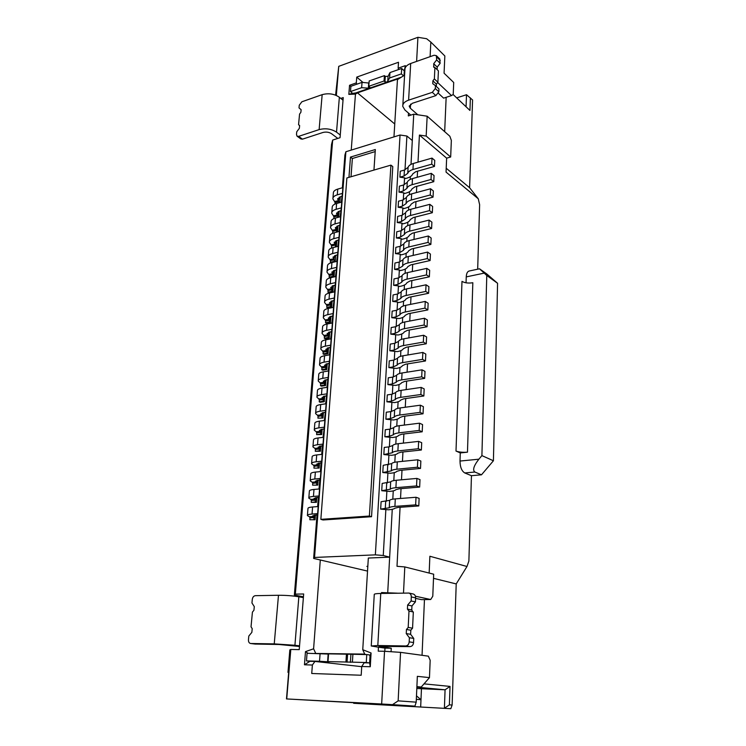 <?xml version="1.0" encoding="UTF-8"?>
<svg xmlns="http://www.w3.org/2000/svg" width="746" height="746" viewBox="0 0 746 746"><rect width="100%" height="100%" fill="white"/><g stroke="black" fill="none" stroke-linecap="round" stroke-linejoin="round"><path stroke-width="1.12" d="M404.602 75.132L397.45 79.645L393.963 136.9M392.256 509.304L389.654 557.159L368.328 558.036L362.752 649.719L364.719 654.102L314.43 653.44M367.825 566.354L366.873 566.382L367.806 566.606M405.209 67.905L405.339 65.648L398.14 68.175L398.504 62.263L356.747 77.108L356.308 82.899L349.548 85.277L348.839 94.378L355.46 94.117L351.235 150.095M397.45 79.645L404.602 75.141M418.012 162.134L419.42 135.073L426.171 136.061L427.16 116.199L413.741 114.175L411.009 164.381M413.741 114.175L408.332 115.91L408.491 113.094L410.822 115.108M336.343 95.451L338.74 66.347L417.919 37.3L416.613 61.414M340.81 98.425L343.235 97.586L340.26 135.007L336.53 132.154L339.355 97.25L343.029 100.225M332.679 140.061L331.532 144.398L294.353 595.066L295.341 594.124L332.679 140.061L340.036 137.712L340.26 135.007M295.341 594.124L303.669 593.975L299.538 645.859L294.922 645.262L298.848 596.791L303.38 597.63M286.725 698.937L414.916 706.126L392.536 704.644L398.15 700.858L400.555 652.358L384.535 651.286L381.663 704.01L286.725 698.937L290.8 649.458L299.239 649.626L299.538 645.859M384.535 651.286L378.231 651.165L378.446 647.192L384.983 648.106L384.805 651.305M385.44 593.378L381.523 592.548L381.476 593.452M381.523 592.548L397.357 593.173M304.461 664.789L309.916 661.301L314.952 661.432L312.378 665.022L304.461 664.789L305.478 651.631L313.6 648.796L320.304 559.994L313.637 558.428L314.532 557.448L375.369 554.856L383.257 555.5L389.654 557.159L387.733 592.436M312.378 665.022L311.735 673.498L361.195 675.242L361.726 666.486L370.277 666.737L371.079 652.992L362.752 649.719M315.679 497.573L315.483 500.109L311.371 500.445L311.222 502.347L316.416 502.347L316.798 497.442M314.308 515.104L314.113 517.519L309.991 517.808L309.832 519.729L315.054 519.748L315.427 514.992M317.041 480.228L316.836 482.886L312.742 483.268L312.593 485.142L317.759 485.124L318.15 480.088M318.383 463.07L318.169 465.849L314.094 466.269L313.945 468.134L319.092 468.078L319.493 462.912M319.717 446.099L319.484 448.989L315.427 449.456L315.288 451.293L320.407 451.218L320.817 445.921M335.187 261.781L335.691 255.346M338.665 217.189L339.132 211.23M336.353 246.767L336.847 240.501M337.518 231.903L337.994 225.796M339.803 202.614L340.251 196.823M327.41 347.934L327.13 351.459L323.177 352.168L323.037 353.902L324.062 354.397L328.016 353.688L328.482 347.683M321.032 429.304L320.799 432.307L316.761 432.811L316.612 434.638L321.703 434.536L322.132 429.118M326.161 363.871L325.89 367.293L321.918 367.965L321.778 369.718L322.813 370.193L326.776 369.522L327.242 363.628M324.892 379.975L324.631 383.295L320.649 383.929L320.51 385.691L321.545 386.148L325.526 385.523L325.983 379.742M328.641 332.166L328.361 335.784L324.426 336.53L324.286 338.246L325.303 338.759L329.238 338.013L329.713 331.895M322.328 412.687L322.085 415.792L318.066 416.352L317.927 418.152L322.99 418.03L323.428 412.482M331.075 301.104L330.776 304.909L326.879 305.729L326.748 307.408L327.746 307.949L331.644 307.138L332.138 300.806M333.462 270.667L333.145 274.659L329.284 275.544L329.154 277.186L330.142 277.764L334.003 276.878L334.516 270.35M323.624 396.247L323.372 399.464L319.363 400.052L319.223 401.833L320.267 402.28L324.268 401.693L324.706 396.033M329.863 316.556L329.573 320.267L325.657 321.05L325.526 322.748L326.534 323.279L330.45 322.496L330.935 316.276M332.278 285.802L331.97 289.709L328.081 290.567L327.951 292.227L328.949 292.786L332.828 291.938L333.331 285.504M394.746 123.995L357.474 92.858L399.371 78.405M450.808 708.7L353.66 703.292L450.808 708.7L452.123 705.045L456.216 583.922L466.987 566.494L468.88 561.029L471.453 475.696L481.487 474.81L493.414 460.767L497.573 283.284L486.914 274.052L479.529 268.812L486.784 275.488L497.573 283.284M477.682 269.203L479.631 204.712L478.27 198.772L469.607 187.731L472.572 99.964L466.502 94.723L456.673 97.885M371.079 652.992L370.007 656.191L369.438 654.923L366.752 654.578L366.277 662.532L352.401 662.159L352.905 654.279L366.752 654.578M365.885 654.559L364.719 654.102M324.333 420.511L325.629 410.412L320.174 411.177L320.705 404.556C317.479 405.069 315.959 405.899 316.136 407.036L315.651 413.032M325.62 403.838L326.916 393.851L321.479 394.671L322.002 388.116C318.794 388.657 317.283 389.533 317.451 390.736L316.975 396.63M326.907 387.351L328.184 377.457L322.776 378.334L323.288 371.844C320.099 372.422 318.589 373.345 318.747 374.595L318.281 380.395M328.165 371.032L329.434 361.232L324.053 362.164L324.566 355.739C321.386 356.355 319.875 357.315 320.034 358.621L319.577 364.328M329.415 354.882L330.683 345.184L325.321 346.163L325.825 339.812C322.654 340.456 321.153 341.454 321.312 342.815L320.855 348.429M330.655 338.898L331.905 329.294L326.571 330.329L327.074 324.034C323.923 324.715 322.421 325.76 322.57 327.168L322.123 332.688M331.886 323.083L333.126 313.572L327.811 314.653L328.305 308.434C325.163 309.142 323.671 310.224 323.811 311.688L323.372 317.115M333.098 307.436L334.329 298.008L329.042 299.146L329.527 292.982C326.403 293.719 324.911 294.847 325.051 296.358L324.613 301.701M334.301 291.938L335.523 282.603L330.254 283.788L330.739 277.689C327.625 278.463 326.133 279.629 326.272 281.177L325.843 286.436M335.486 276.607L336.698 267.357L331.457 268.588L331.933 262.555C328.837 263.357 327.354 264.55 327.475 266.154L327.065 271.33M336.67 261.426L337.863 252.269L332.641 253.547L333.117 247.569C330.03 248.399 328.548 249.63 328.678 251.281L328.268 256.372M337.826 246.404L339.02 237.331L333.826 238.645L334.292 232.733C331.224 233.591 329.741 234.859 329.863 236.557L329.462 241.555M338.982 231.521L340.167 222.541L334.991 223.903L335.458 218.046C332.399 218.932 330.926 220.238 331.038 221.972L330.637 226.896M340.129 216.797L341.304 207.892L336.148 209.3L336.605 203.499C333.555 204.413 332.091 205.756 332.194 207.537L331.802 212.377M341.258 202.213L342.423 193.4L337.285 194.846L337.742 189.102C334.712 190.044 333.248 191.414 333.35 193.242L332.958 198.007M342.377 187.778L344.913 155.047L345.883 151.746L400.043 135.017L406.896 136.024L412.305 140.528M313.637 558.428L317.041 514.479L317.647 513.64L312.042 514.05L312.602 506.982C309.292 507.261 307.753 507.802 307.967 508.585L307.436 515.197M317.656 506.59L318.411 496.883L319.008 495.969L313.432 496.435L313.991 489.441C310.7 489.768 309.152 490.355 309.366 491.204L308.844 497.713M319.018 489.003L319.764 479.473L320.37 478.484L314.812 479.016L315.362 472.097C312.08 472.46 310.55 473.104 310.746 474.008L310.233 480.405M320.37 471.603L321.097 462.25L321.703 461.196L316.173 461.783L316.714 454.939C313.451 455.34 311.921 456.03 312.117 457L311.614 463.294M321.703 454.389L322.412 445.213L323.027 444.084L317.526 444.737L318.057 437.967C314.812 438.406 313.283 439.142 313.469 440.168L312.975 446.36M323.027 437.361L324.333 427.16L318.859 427.868L319.391 421.173C316.155 421.649 314.625 422.432 314.812 423.514L314.318 429.603M355.46 94.117L357.474 92.858L355.786 92.933L387.118 82.107L389.617 77.976L401.357 73.891L401.684 68.473L404.304 70.87L405.339 65.648M350.48 91.572L361.642 87.692L362.034 82.377L350.89 86.284L350.48 91.572L352.681 93.39L355.786 92.933M348.839 94.378L352.522 93.259M349.548 85.277L350.89 86.359M356.308 82.899L356.812 84.205M398.644 69.537L398.14 68.175M404.034 75.467L404.304 70.87M408.612 100.151L410.682 63.494L434.116 55.251L436.363 55.652L436.652 59.913L433.706 63.718L433.79 67.289L434.909 67.494L434.368 78.908L432.885 80.82L432.745 83.692L435.44 85.622L435.3 88.513L432.326 92.336L408.612 100.151C404.574 101.605 402.626 103.685 402.775 106.408L404.929 110.007L408.491 113.094M430.106 56.659L430.834 42.093L426.619 38.717L417.919 37.3M338.74 66.347L335.597 95.134M290.8 649.458L289.83 649.915L287.975 672.37L288.674 672.435M286.492 698.937L288.693 672.183L287.975 672.37M392.536 704.644L381.663 704.01M377.812 645.523L380.758 593.462L408.901 593.061C410.486 593.602 411.288 594.898 411.307 596.94L411.121 600.978L407.624 605.053L407.428 609.1L408.985 611.114L408.202 627.442L406.449 629.484L406.244 633.587L409.386 637.737L409.19 641.868C408.864 644.376 407.689 645.747 405.647 645.961L377.812 645.523L371.256 645.98L378.446 647.192M370.277 666.737L369.606 662.924L370.007 656.191M361.726 666.486L364.197 662.774L369.606 662.924L366.277 662.532M305.478 651.631L308.051 653.3M313.6 648.796L315.577 653.039M320.304 559.994L367.536 571.091M318.374 497.312L314.057 498.421L315.176 499.121L315.334 502.011L316.416 502.347M311.222 502.347L315.334 502.011M309.832 519.729L315.054 519.748M317.013 514.88L312.686 515.878L313.814 516.53L313.963 519.449M312.593 485.142L317.759 485.124M319.726 479.939L315.418 481.151L316.528 481.897L316.686 484.769M313.945 468.134L319.092 468.078M321.06 462.744L316.77 464.068L317.871 464.861L318.02 467.714M322.375 445.744L318.104 447.162L319.195 448.001L319.344 450.836L320.407 451.218M315.288 451.293L319.344 450.836M331.112 262.769L330.338 262.303L330.469 260.68L334.32 259.757L334.189 261.389L334.935 261.837M330.338 262.303L334.189 261.389M333.891 218.569L334.422 218.364M338.087 211.594L337.751 215.92L333.947 216.946L333.826 218.522M340.586 210.838L339.057 211.258L336.521 213.542L337.751 215.92L337.63 217.459M332.026 247.886L335.803 246.898M335.803 240.837L335.476 244.996L331.634 245.956L331.513 247.569M338.32 240.128L336.772 240.51L334.227 242.683L335.476 244.996L335.346 246.618M332.949 233.153L336.688 232.118M336.95 226.141L336.614 230.393L332.8 231.381L332.669 232.976M339.458 225.413L337.919 225.814L335.383 228.034L336.614 230.393L336.493 231.987M334.973 204.078L335.085 202.651L338.87 201.597L338.777 202.903M330.002 347.403L325.815 349.389L326.841 350.489L326.99 353.194L328.016 353.688M323.037 353.902L326.99 353.194M323.68 428.913L319.419 430.433L320.5 431.319L320.649 434.135L321.703 434.536M316.612 434.638L320.649 434.135M321.778 369.718L325.75 369.046L326.776 369.522M328.762 363.367L324.557 365.26L325.601 366.323L325.75 369.046M320.51 385.691L324.501 385.067L325.526 385.523M327.513 379.5L323.298 381.299L324.342 382.316L324.501 385.067M324.286 338.246L328.221 337.5L329.238 338.013M331.224 331.606L327.056 333.676L328.072 334.814L328.221 337.5M317.927 418.152L322.99 418.03M324.967 412.268L320.724 413.89L321.796 414.813L321.946 417.601M333.639 300.489L329.49 302.727L330.497 303.948L330.646 306.597L331.644 307.138M326.748 307.408L330.646 306.597M335.998 270.005L334.441 270.369L331.886 272.402L332.875 273.689L333.024 276.309L334.003 276.878M329.154 277.186L333.024 276.309M326.244 395.8L322.02 397.506L323.074 398.485L323.232 401.245L324.268 401.693M319.223 401.833L323.232 401.245M332.436 315.968L328.277 318.122L329.294 319.297L329.443 321.964L330.45 322.496M325.526 322.748L329.443 321.964M334.823 285.168L330.692 287.49L331.69 288.739L331.839 291.369L332.828 291.938M327.951 292.227L331.839 291.369M403.483 75.822L401.357 73.891M401.236 77.23L387.118 82.107L384.945 81.771L385.3 76.409L388.079 76.288L389.962 72.576L401.684 68.473M493.414 460.767L481.907 455.61L486.784 275.488M481.907 455.61L478.876 459.2C473.747 465.802 472.405 470.083 474.866 472.031L481.487 474.81M456.002 451.05C459.032 452.141 462.856 452.524 467.472 452.179L472.833 282.734C468.451 283.424 464.833 282.967 461.988 281.373L456.002 451.05L460.282 452.925L460.002 461.047C460.123 467.117 461.709 471.08 464.767 472.945L471.453 475.696M479.492 268.812L469.225 271.003C467.453 271.423 466.455 273.39 466.25 276.897L466.045 282.809M419.42 135.073L446.64 158.152L446.052 172.102L478.27 198.772M403.502 593.061L404.798 566.923L397.003 566.298L400.07 507.289M400.527 498.477L401.04 488.639M401.497 479.809L402.001 470.204M402.458 461.345L402.943 451.983M403.409 443.105L403.884 433.967M404.341 425.071L404.808 416.156M405.274 407.241L405.721 398.541M406.188 389.608L406.626 381.122M407.092 372.179L407.521 363.899M407.987 354.937L408.407 346.871M408.873 337.891L409.284 330.021M409.75 321.032L410.151 313.357M410.617 304.359L411.009 296.88M411.475 287.872L411.857 280.58M412.324 271.553L412.697 264.448M413.163 255.421L413.526 248.493M413.993 239.457L414.347 232.705M414.813 223.66L415.158 217.095M415.625 208.031L415.96 201.634M416.436 192.571L416.753 186.341M417.228 177.268L417.546 171.216M466.987 566.494L429.873 556.255L429.164 573.068M352.401 662.159L328.007 661.599L328.557 653.86L352.905 654.279M320.5 431.319L316.192 431.72L314.28 430.153C314.094 429.09 315.623 428.325 318.859 427.868M324.333 427.16L324.855 420.436L319.391 421.173M321.796 414.813L317.507 415.252L315.605 413.61C315.427 412.491 316.957 411.68 320.174 411.177M325.629 410.412L326.142 403.763L320.705 404.556M323.074 398.485L318.803 398.951L316.929 397.236C316.752 396.061 318.272 395.203 321.479 394.671M326.916 393.851L327.419 387.267L322.002 388.116M324.342 382.316L320.09 382.819L318.234 381.029C318.066 379.798 319.577 378.893 322.776 378.334M328.184 377.457L328.688 370.949L323.288 371.844M325.601 366.323L321.367 366.864L319.521 364.99C319.363 363.703 320.873 362.761 324.053 362.164M329.434 361.232L329.937 354.788L324.566 355.739M326.841 350.489L322.626 351.058L320.799 349.119C320.64 347.785 322.151 346.797 325.321 346.163M330.683 345.184L331.168 338.805L325.825 339.812M328.072 334.814L323.876 335.42L322.067 333.415C321.918 332.017 323.419 330.991 326.571 330.329M331.905 329.294L332.399 322.981L327.074 324.034M329.294 319.297L325.116 319.941L323.316 317.861C323.167 316.425 324.669 315.353 327.811 314.653M333.126 313.572L333.611 307.324L328.305 308.434M330.497 303.948L326.338 304.61L324.557 302.466C324.417 300.983 325.909 299.873 329.042 299.146M334.329 298.008L334.805 291.826L329.527 292.982M331.69 288.739L327.55 289.439L325.778 287.229C325.648 285.699 327.14 284.543 330.254 283.788M335.523 282.603L335.998 276.486L330.739 277.689M332.875 273.689L328.753 274.425L326.99 272.15C326.869 270.565 328.352 269.381 331.457 268.588M336.698 267.357L337.164 261.305L331.933 262.555M337.164 254.992L335.616 255.365L333.061 257.463L334.04 258.787L329.937 259.552L328.193 257.211C328.072 255.589 329.555 254.358 332.641 253.547M337.863 252.269L338.33 246.273L333.117 247.569M335.196 244.035L331.112 244.828L329.387 242.431C329.266 240.753 330.748 239.494 333.826 238.645M339.02 237.331L339.486 231.391L334.292 232.733M336.343 229.432L332.278 230.253L330.562 227.791C330.45 226.075 331.923 224.779 334.991 223.903M340.167 222.541L340.624 216.666L335.458 218.046M337.481 214.969L333.425 215.808L331.728 213.291C331.625 211.528 333.089 210.204 336.148 209.3M341.304 207.892L341.752 202.082L336.605 203.499M341.705 196.412L340.185 196.841L337.658 199.182L338.6 200.646L334.572 201.513L332.884 198.94C332.781 197.14 334.245 195.769 337.285 194.846M342.423 193.4L342.871 187.638L337.742 189.102M313.814 516.53L309.404 516.736L307.399 515.589C307.184 514.824 308.732 514.311 312.042 514.05M317.647 513.64L318.197 506.553L312.602 506.982M315.176 499.121L310.793 499.363L308.807 498.132C308.592 497.312 310.14 496.743 313.432 496.435M319.008 495.969L319.558 488.956L313.991 489.441M316.528 481.897L312.164 482.186L310.196 480.862C309.991 479.976 311.53 479.361 314.812 479.016M320.37 478.484L320.901 471.547L315.362 472.097M317.871 464.861L313.516 465.187L311.567 463.779C311.371 462.837 312.91 462.166 316.173 461.783M321.703 461.196L322.235 454.323L316.714 454.939M319.195 448.001L314.859 448.365L312.928 446.882C312.742 445.875 314.271 445.157 317.526 444.737M323.027 444.084L323.55 437.296L318.057 437.967M361.642 87.692L369.345 88.252L369.988 87.524L368.813 86.284L384.059 80.997L384.945 81.771M435.44 85.622L438.965 88.933L438.834 91.805L435.878 95.609L412.221 103.33L409.284 106.473L410.337 108.254L410.57 104.132M417.816 114.791L410.337 108.254M410.682 63.494C406.691 65.033 404.761 67.224 404.892 70.059L402.849 105.046M430.834 42.093L444.84 55.969L444.075 73.192L453.708 82.489L453.223 94.425L451.517 95.581L437.548 82.396M339.355 97.25C334.264 93.809 328.538 92.952 322.169 94.649L301.86 101.792L299.258 105.251L299.015 107.881L301.123 109.699L300.871 112.348L299.566 114.073L298.559 124.703L299.612 125.636L299.36 128.312L296.74 131.781L296.488 134.466L297.029 136.164L298.605 136.369L319.12 129.608C325.554 128.014 331.355 128.853 336.53 132.154M337.789 138.43L331.606 133.748C329.023 132.107 326.133 131.688 322.934 132.48L302.466 139.166L300.89 138.961L297.188 136.276M294.353 595.066L303.445 596.772M298.848 596.791C292.6 595.765 285.811 595.261 278.482 595.271L255.319 595.681C253.668 595.933 252.661 597.154 252.297 599.355L251.952 602.982L254.283 606.601L253.938 610.256L252.428 612.093L251.029 626.799L252.204 628.654L251.859 632.356L248.81 636.04L248.455 639.751C248.381 641.858 249.089 643.108 250.581 643.5L274.239 643.882L294.922 645.262M299.482 646.474L278.976 644.488L255.188 644.059M414.916 706.126L416.203 702.154L398.15 700.858M400.555 652.358L428.353 656.163L430.172 660.266L429.463 677.629L417.35 676.333L416.203 702.154M384.983 648.106L391.249 648.209L391.072 651.724M408.985 611.114L413.321 611.962L412.566 628.188L410.813 630.221L410.626 634.296L413.75 638.427L413.564 642.539C413.247 645.038 412.072 646.39 410.048 646.605L378.996 646.381L391.249 648.209M380.758 593.462C376.105 593.574 373.942 593.937 374.259 594.571L371.266 645.803M328.007 661.599L329.518 661.786L327.606 661.758L328.156 654.055L307.063 653.282L306.475 660.919L309.916 661.301M311.371 500.445L310.793 499.363M309.991 517.808L309.404 516.736M312.742 483.268L312.164 482.186M314.094 466.269L313.516 465.187M315.427 449.456L314.859 448.365M334.637 255.673L334.04 258.787M330.469 260.68L329.937 259.552M333.947 216.946L333.425 215.808M331.634 245.956L331.112 244.828M332.8 231.381L332.278 230.253M339.225 197.186L338.6 200.646M335.085 202.651L334.572 201.513M323.177 352.168L322.626 351.058M316.761 432.811L316.192 431.72M321.918 367.965L321.367 366.864M320.649 383.929L320.09 382.819M324.426 336.53L323.876 335.42M318.066 416.352L317.507 415.252M326.879 305.729L326.338 304.61M329.284 275.544L328.753 274.425M319.363 400.052L318.803 398.951M325.657 321.05L325.116 319.941M328.081 290.567L327.55 289.439M389.617 77.976L389.962 72.576M467.472 452.179L460.282 452.925M446.22 168.242L469.607 187.731M427.16 116.199L449.838 136.229L451.349 140.407L450.668 157.005L446.64 158.152M426.171 136.061L450.668 157.005M410.337 176.671L410.188 179.45M409.526 191.666L409.358 194.687M408.705 206.819L408.528 210.083M407.866 222.131L407.68 225.646M407.027 237.601L406.822 241.378M406.178 253.239L405.955 257.267M405.32 269.036L405.087 273.334M404.453 285.009L404.201 289.579M403.577 301.151L403.306 306M402.681 317.47L402.411 322.598M401.786 333.956L401.497 339.374M400.882 350.629L400.574 356.346M399.968 367.489L399.642 373.504M399.035 384.535L398.69 390.848M398.103 401.758L397.739 408.398M397.152 419.187L396.779 426.143M396.201 436.802L395.8 444.084M395.231 454.622L394.811 462.24M394.252 472.647L393.813 480.601M393.254 490.868L392.806 499.177M415.401 596.213L430.694 599.514L432.783 596.231L433.678 574.206L404.798 566.923M456.216 583.922L433.51 578.327M452.123 705.045L449.39 704.849L450.025 686.413L424.008 683.868M449.39 704.849L444.402 708.28L445.073 689.789L450.025 686.413M415.018 705.8L414.981 706.621M420.669 706.994L420.986 699.692L416.324 699.338M416.809 688.502L445.073 689.789L416.865 687.178M421.453 688.782L420.986 699.692L416.482 695.869M410.132 706.341L410.151 705.875M466.502 94.723L466.064 106.771M453.102 94.5L469.952 110.455L470.381 97.847M314.532 557.448L345.883 151.746M400.043 135.017L375.369 554.856M373.951 170.079L375.331 149.526L350.48 157.089L348.951 177.361M390.913 165.127L346.881 177.968L320.845 519.347L323.065 519.981L371.545 516.708L392.778 166.582L390.913 165.127L369.391 516.045L371.545 516.708M362.034 82.377L369.037 83.048M439.646 58.869L440.14 63.317L437.212 67.103L437.091 69.592M434.909 67.494L438.415 70.861L437.883 82.237L436.41 84.139L436.307 86.433M438.424 93.306L443.618 98.136L451.517 95.581M416.883 686.852L421.238 687.038L416.893 686.628M421.238 687.038L429.463 677.629M408.901 593.061L413.209 593.993C414.795 594.534 415.597 595.83 415.615 597.863L415.429 601.873L411.951 605.929L411.764 609.958L412.799 611.86M320.09 653.561L319.521 661.264L306.475 660.919M327.606 661.758L319.521 661.264M384.059 80.997L384.414 75.626L385.3 76.409M368.813 86.284L369.186 80.96L384.414 75.626M404.994 169.864L406.896 136.024M404.537 177.828L405.46 178.546L406.859 178.154C410.104 177.203 412.072 175.776 412.752 173.883L415.736 171.72L434.47 166.423L431.729 164.176L412.958 169.519L413.284 163.495C410.384 164.372 408.659 165.659 408.081 167.337L404.416 170.041L400.248 171.235L399.912 177.175L404.537 177.828L404.145 184.812M403.698 192.794L404.63 193.494L406.02 193.111C409.293 192.188 411.26 190.799 411.941 188.952L414.944 186.845L433.762 181.698L431.011 179.488L412.146 184.682L412.473 178.602C409.563 179.45 407.829 180.7 407.251 182.341L403.577 184.98L399.39 186.146L399.035 192.151L403.698 192.794L403.297 199.909M402.849 207.901L403.782 208.591L405.181 208.218C408.463 207.323 410.449 205.971 411.13 204.171L414.142 202.119L433.053 197.131L430.283 194.967L411.326 200.003L411.652 193.857C408.733 194.687 406.99 195.9 406.411 197.504L402.719 200.077L398.513 201.206L398.159 207.267L402.849 207.901L402.439 215.165M401.982 223.175L402.924 223.847L404.332 223.492C407.633 222.625 409.619 221.31 410.3 219.557L413.321 217.562L432.335 212.722L429.537 210.614L410.496 215.491L410.832 209.281C407.894 210.083 406.141 211.267 405.563 212.834L401.861 215.333L397.637 216.424L397.273 222.55L401.982 223.175L401.572 230.579M401.115 238.608L402.066 239.261L403.483 238.925C406.794 238.077 408.789 236.808 409.47 235.102L412.501 233.162L431.598 228.49L428.791 226.43L409.657 231.148L409.992 224.863C407.046 225.646 405.283 226.793 404.705 228.313L400.984 230.747L396.741 231.801L396.378 237.993L401.115 238.608L400.686 246.161M400.238 254.209L401.189 254.843L402.616 254.517C405.945 253.705 407.95 252.465 408.631 250.805L411.671 248.931L430.862 244.427L428.036 242.422L408.808 246.963L409.153 240.613C406.188 241.368 404.416 242.487 403.847 243.961L400.108 246.32L395.837 247.336L395.473 253.593L400.238 254.209L399.8 261.911M399.352 269.968L400.304 270.593L401.74 270.266C405.087 269.493 407.092 268.299 407.773 266.686L410.841 264.867L430.125 260.531L427.281 258.582L407.95 262.956L408.295 256.54C405.32 257.267 403.539 258.34 402.971 259.776L399.213 262.06L394.932 263.04L394.559 269.362L399.352 269.968L398.905 277.829M398.448 285.895L399.418 286.501L400.854 286.194C404.211 285.448 406.234 284.291 406.915 282.734L409.992 280.981L429.37 276.813L426.507 274.92L407.083 279.116L407.428 272.635C404.444 273.325 402.654 274.369 402.085 275.759L398.317 277.969L394.009 278.911L393.636 285.308L398.448 285.895L398 293.915M397.543 301.999L398.513 302.587L399.959 302.289C403.334 301.57 405.367 300.461 406.048 298.95L409.134 297.262L428.605 293.281L425.724 291.434L406.206 295.463L406.561 288.898C403.549 289.569 401.758 290.576 401.189 291.919L397.404 294.045L393.077 294.95L392.704 301.412L397.543 301.999L397.086 310.168M396.63 318.272L399.054 318.561C402.448 317.871 404.491 316.808 405.171 315.353L408.267 313.73L427.84 309.926L424.94 308.135L405.32 311.977L405.675 305.347C402.654 305.991 400.863 306.951 400.285 308.257L396.49 310.299L392.144 311.157L391.762 317.693L396.63 318.272L396.154 326.608M395.697 334.721L398.14 335.001C401.553 334.348 403.595 333.331 404.276 331.933L407.391 330.366L427.057 326.757L424.138 325.023L404.425 328.678L404.789 321.974C401.749 322.58 399.949 323.512 399.371 324.762L395.557 326.729L391.193 327.55L390.811 334.152L395.697 334.721L395.221 343.216M394.765 351.347L397.217 351.627C400.649 351.012 402.7 350.033 403.381 348.69L406.505 347.198L426.274 343.775L423.336 342.106L403.521 345.566L403.884 338.787C400.835 339.365 399.026 340.251 398.448 341.454L394.615 343.337L390.233 344.111L389.841 350.788L394.765 351.347L394.27 360.01M393.813 368.16L396.285 368.431C399.725 367.853 401.786 366.92 402.476 365.633L405.61 364.216L425.481 360.98L422.516 359.367L402.607 362.64L402.971 355.786C399.912 356.327 398.084 357.175 397.515 358.332L393.674 360.122L389.263 360.859L388.871 367.61L393.813 368.16L393.319 376.991M392.853 385.15L395.343 385.421C398.802 384.88 400.872 383.985 401.553 382.763L404.705 381.411L424.679 378.381L421.695 376.833L401.684 379.9L402.057 372.972C398.97 373.485 397.142 374.296 396.574 375.397L392.713 377.103L388.274 377.793L387.883 384.619L392.853 385.15L392.349 394.168M391.892 402.336L394.392 402.598C397.86 402.094 399.94 401.255 400.63 400.089L403.791 398.812L423.859 395.986L420.865 394.503L400.742 397.357L401.124 390.354C398.028 390.829 396.191 391.603 395.613 392.648L391.734 394.261L387.286 394.914L386.885 401.805L391.892 402.336L391.37 411.522M390.913 419.709L393.422 419.97C396.919 419.494 399.007 418.711 399.688 417.601L402.868 416.408L423.038 413.788L420.017 412.37L399.8 415.018L400.182 407.931C397.068 408.379 395.221 409.097 394.653 410.095L390.755 411.615L386.279 412.221L385.878 419.196L390.913 419.709L390.382 429.081M389.916 437.277L392.443 437.529C395.958 437.1 398.056 436.363 398.737 435.319L401.926 434.2L422.208 431.794L419.168 430.442L398.84 432.876L399.231 425.705C396.098 426.125 394.252 426.796 393.674 427.738L389.766 429.164L385.272 429.715L384.861 436.774L389.916 437.277L389.384 446.835M388.918 455.051L391.464 455.293C394.988 454.901 397.096 454.211 397.777 453.232L400.984 452.188L421.369 450.006L418.301 448.728L397.879 450.938L398.261 443.683C395.119 444.066 393.263 444.7 392.685 445.576L388.759 446.91L384.246 447.413L383.826 454.547L388.918 455.051L388.368 464.786M387.901 473.011L390.466 473.253C394.009 472.899 396.126 472.265 396.807 471.36L400.024 470.39L420.511 468.432L417.434 467.22L396.891 469.206L397.292 461.877C394.13 462.212 392.265 462.8 391.687 463.63L383.202 465.317L382.791 472.535L387.901 473.011L387.342 482.951M386.885 491.185L389.449 491.418C393.021 491.11 395.138 490.532 395.828 489.684L399.054 488.807L419.653 487.073L416.548 485.935L395.902 487.688L396.303 480.265C393.123 480.573 391.249 481.114 390.68 481.879L382.157 483.417L381.738 490.719L386.885 491.185L386.307 501.312M385.85 509.565L388.433 509.798C392.014 509.527 394.149 508.996 394.83 508.231L398.075 507.429L418.786 505.937L415.653 504.874L394.904 506.385L395.305 498.878C392.107 499.149 390.233 499.633 389.654 500.342L381.094 501.722L380.665 509.108L385.85 509.565L383.257 555.5M430.694 599.514L421.509 599.635L415.597 598.376M424.455 599.597L422.05 655.296M446.155 97.306L444.672 131.669M345.93 662.084L346.442 654.251M350.48 157.089L352.373 158.506L351.012 176.755M375.191 151.587L352.373 158.506M320.845 519.347L369.391 516.045M433.706 63.718L437.212 67.103M436.652 59.913L440.14 63.317M434.368 78.908L437.883 82.237M299.622 125.496L298.559 124.703M407.624 605.053L411.951 605.929M411.121 600.978L415.429 601.873M413.75 638.427L409.386 637.737M406.244 633.587L410.626 634.296M408.202 627.442L412.566 628.188M434.47 166.423L434.75 160.362L432.018 158.096L413.284 163.495M399.912 177.175L404.08 176L407.754 173.324C408.323 171.655 410.058 170.386 412.958 169.519M433.762 181.698L434.051 175.571L431.3 173.342L412.473 178.602M399.035 192.151L403.232 191.004L406.915 188.393C407.493 186.761 409.237 185.53 412.146 184.682M433.053 197.131L433.342 190.939L430.573 188.757L411.652 193.857M398.159 207.267L402.374 206.157L406.076 203.621C406.645 202.026 408.398 200.823 411.326 200.003M432.335 212.722L432.624 206.465L429.836 204.339L410.832 209.281M397.273 222.55L401.507 221.478L405.227 219.007C405.796 217.459 407.549 216.284 410.496 215.491M431.598 228.49L431.897 222.159L429.09 220.089L409.992 224.863M396.378 237.993L400.63 236.958L404.36 234.552C404.938 233.05 406.701 231.913 409.657 231.148M430.862 244.427L431.16 238.03L428.344 236.006L409.153 240.613M395.473 253.593L399.753 252.596L403.493 250.264C404.071 248.81 405.843 247.709 408.808 246.963M430.125 260.531L430.423 254.069L427.579 252.092L408.295 256.54M394.559 269.362L398.858 268.401L402.616 266.154C403.185 264.737 404.966 263.664 407.95 262.956M429.37 276.813L429.668 270.285L426.815 268.364L407.428 272.635M393.636 285.308L397.954 284.385L401.73 282.202C402.299 280.832 404.09 279.806 407.083 279.116M428.605 293.281L428.913 286.669L426.041 284.804L406.561 288.898M392.704 301.412L397.04 300.526L400.826 298.428C401.404 297.104 403.194 296.115 406.206 295.463M427.84 309.926L428.148 303.249L425.257 301.431L405.675 305.347M391.762 317.693L396.117 316.854L399.921 314.84C400.499 313.553 402.299 312.602 405.32 311.977M427.057 326.757L427.374 319.997L424.465 318.244L404.789 321.974M390.811 334.152L395.184 333.35L399.007 331.42C399.576 330.189 401.385 329.275 404.425 328.678M426.274 343.775L426.591 336.94L423.663 335.252L403.884 338.787M389.841 350.788L394.242 350.033L398.075 348.186C398.653 347.002 400.462 346.125 403.521 345.566M425.481 360.98L425.798 354.07L422.851 352.438L402.971 355.786M388.871 367.61L393.282 366.892L397.142 365.13C397.711 364.001 399.539 363.171 402.607 362.64M424.679 378.381L424.996 371.396L422.031 369.829L402.057 372.972M387.883 384.619L392.321 383.948L396.191 382.269C396.76 381.197 398.597 380.404 401.684 379.9M423.859 395.986L424.185 388.918L421.201 387.407L401.124 390.354M386.885 401.805L391.352 401.18L395.231 399.604C395.809 398.578 397.646 397.823 400.742 397.357M423.038 413.788L423.374 406.645L420.362 405.199L400.182 407.931M385.878 419.196L390.363 418.618L394.261 417.126C394.839 416.156 396.676 415.447 399.8 415.018M422.208 431.794L422.544 424.567L419.504 423.187L399.231 425.705M384.861 436.774L389.365 436.242L393.282 434.853C393.851 433.93 395.706 433.277 398.84 432.876M421.369 450.006L421.704 442.695L418.646 441.39L398.261 443.683M383.826 454.547L392.293 452.775C392.862 451.908 394.727 451.302 397.879 450.938M420.511 468.432L420.856 461.037L417.779 459.797L397.292 461.877M382.791 472.535L391.286 470.903C391.855 470.101 393.729 469.532 396.891 469.206M419.653 487.073L419.998 479.594L416.902 478.419L396.303 480.265M381.738 490.719L390.27 489.236C390.848 488.499 392.722 487.977 395.902 487.688M418.786 505.937L419.131 498.365L416.016 497.265L395.305 498.878M380.665 509.108L389.244 507.784C389.813 507.103 391.706 506.637 394.904 506.385M432.018 158.096L431.729 164.176M431.3 173.342L431.011 179.488M430.573 188.757L430.283 194.967M429.836 204.339L429.537 210.614M429.09 220.089L428.791 226.43M428.344 236.006L428.036 242.422M427.579 252.092L427.281 258.582M426.815 268.364L426.507 274.92M426.041 284.804L425.724 291.434M425.257 301.431L424.94 308.135M424.465 318.244L424.138 325.023M423.663 335.252L423.336 342.106M422.851 352.438L422.516 359.367M422.031 369.829L421.695 376.833M421.201 387.407L420.865 394.503M420.362 405.199L420.017 412.37M419.504 423.187L419.168 430.442M418.646 441.39L418.301 448.728M417.779 459.797L417.434 467.22M416.902 478.419L416.548 485.935M416.016 497.265L415.653 504.874M356.747 77.108L363.022 82.48M361.717 666.672L314.952 661.432M474.866 472.031L464.767 472.945M432.326 92.336L435.878 95.609M322.169 94.649L319.12 129.608M302.466 139.166L298.605 136.369M278.482 595.271L274.239 643.882M255.598 644.106L250.805 643.509M405.647 645.961L410.048 646.605M387.733 81.65L388.079 76.288M460.002 461.047L478.876 459.2M484.089 273.148L466.25 276.897M350.396 662.373L350.9 654.559M347.058 662.206L347.571 654.391M368.337 88.345L368.72 83.039M438.834 91.805L435.3 88.513M436.783 57.088L440.271 60.491M380.385 646.157L380.357 646.679M413.564 642.539L409.19 641.868M411.307 596.94L415.615 597.863M433.575 66.553L434.62 67.56M432.885 80.82L436.41 84.139M407.428 609.1L411.764 609.958M406.449 629.484L410.813 630.221M390.755 411.615L390.363 418.618M391.734 394.261L391.352 401.18M392.713 377.103L392.321 383.948M393.674 360.122L393.282 366.892M394.615 343.337L394.242 350.033M395.557 326.729L395.184 333.35M396.49 310.299L396.117 316.854M397.404 294.045L397.04 300.526M398.317 277.969L397.954 284.385M399.213 262.06L398.858 268.401M400.108 246.32L399.753 252.596M400.984 230.747L400.63 236.958M401.861 215.333L401.507 221.478M402.719 200.077L402.374 206.157M403.577 184.98L403.232 191.004M404.416 170.041L404.08 176M385.682 501.368L385.262 508.772M386.717 483.016L386.307 490.327M387.743 464.861L387.342 472.097M388.759 446.91L388.358 454.072M389.766 429.164L389.365 436.242M408.081 167.337L407.754 173.324M407.251 182.341L406.915 188.393M406.411 197.504L406.076 203.621M405.563 212.834L405.227 219.007M404.705 228.313L404.36 234.552M403.847 243.961L403.493 250.264M402.971 259.776L402.616 266.154M402.085 275.759L401.73 282.202M401.189 291.919L400.826 298.428M400.285 308.257L399.921 314.84M399.371 324.762L399.007 331.42M398.448 341.454L398.075 348.186M397.515 358.332L397.142 365.13M396.574 375.397L396.191 382.269M395.613 392.648L395.231 399.604M394.653 410.095L394.261 417.126M393.674 427.738L393.282 434.853M392.685 445.576L392.293 452.775M391.687 463.63L391.286 470.903M390.68 481.879L390.27 489.236M389.654 500.342L389.244 507.784M333.098 256.988L333.061 257.463M336.567 213.02L336.521 213.542M334.264 242.18L334.227 242.683M335.42 227.53L335.383 228.034M337.696 198.65L337.658 199.182M331.923 271.936L331.886 272.402M409.284 106.473L409.321 105.792M439.851 59.065L436.363 55.652M255.374 644.087L250.581 643.5"/></g></svg>
